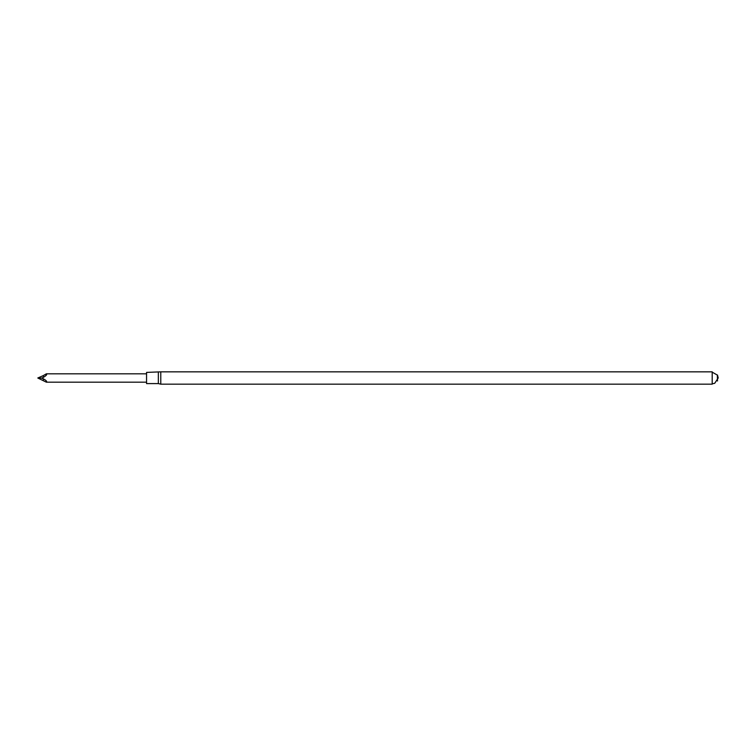 <?xml version="1.0" encoding="UTF-8"?>
<svg xmlns="http://www.w3.org/2000/svg" width="756" height="756" viewBox="0 0 756 756"><rect width="100%" height="100%" fill="white"/><g stroke="black" fill="none" stroke-linecap="round" stroke-linejoin="round"><path stroke-width="1.13" d="M712.199 384.161L712.199 371.839L160.773 371.839L160.773 384.161L712.199 384.161M712.199 372.16L717.35 375.08L717.482 380.996L717.482 375.326M158.344 372.406L158.344 383.594L146.551 383.594L146.551 372.406L160.773 371.839M41.656 378.104L43.47 377.31L43.196 375.647L37.8 378L41.656 378.104L43.47 378.869C46.314 380.485 47.278 381.591 46.352 382.177L146.551 382.177M43.47 377.31C46.352 375.571 47.307 374.409 46.352 373.823L43.196 375.647M146.551 373.823L46.352 373.823M46.352 382.177L37.8 378M43.47 378.869L43.196 380.353M717.482 375.004L718.2 377.839M712.199 383.84L714.713 383.292L718.2 378M158.344 383.594L160.773 384.161"/></g></svg>
